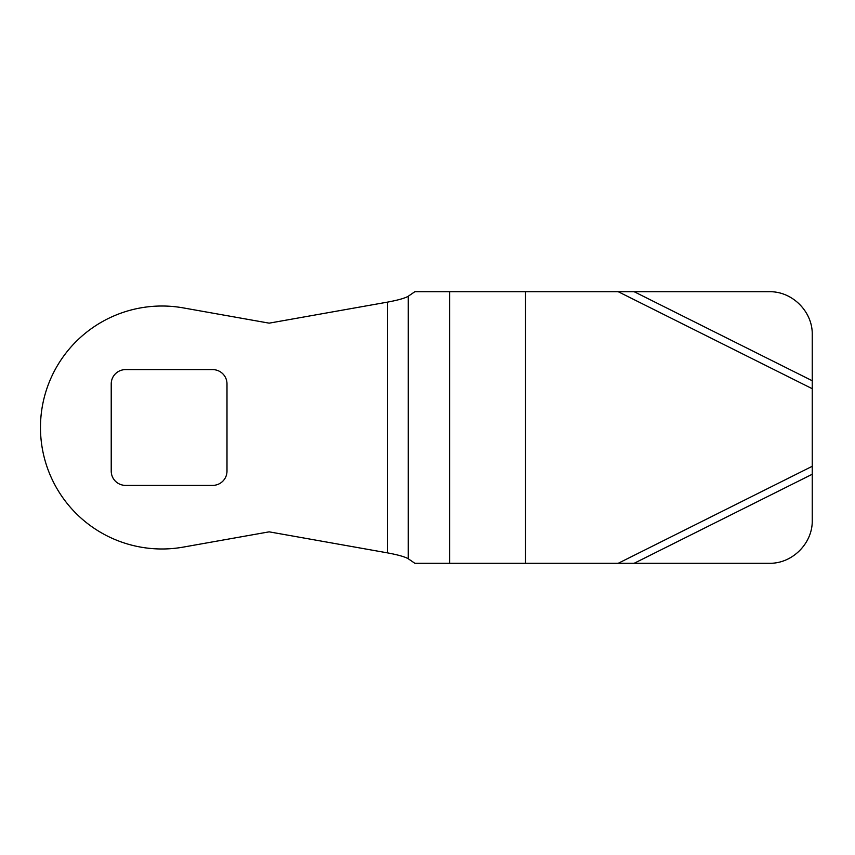 <?xml version="1.0" encoding="UTF-8"?>
<svg xmlns="http://www.w3.org/2000/svg" width="855" height="855" viewBox="0 0 855 855"><rect width="100%" height="100%" fill="white"/><g stroke="black" fill="none" stroke-linecap="round" stroke-linejoin="round"><path stroke-width="1.28" d="M125.514 485.384A14.289 14.289 0 0 1 111.225 471.094L111.225 383.906A14.289 14.289 0 0 1 125.514 369.617L212.703 369.617A14.289 14.289 0 0 1 226.992 383.906L226.992 471.094A14.289 14.289 0 0 1 212.703 485.384L125.514 485.384M387.497 302.125C397.96 300.169 404.864 298.224 408.209 296.279L414.846 291.715L449.602 291.715L449.602 563.285L414.846 563.285L408.209 558.721C404.864 556.776 397.96 554.831 387.497 552.875L269.165 531.842L183.227 547.115A121.496 121.496 0 0 1 40.474 427.5A121.496 121.496 0 0 1 183.227 307.886L269.165 323.158L387.497 302.125L387.497 552.875M634.164 291.715L618.24 291.715L812.25 388.715L812.25 334.594C812.731 311.669 792.286 291.234 769.372 291.715L634.164 291.715L812.25 380.753M812.25 388.715L812.25 466.285L618.24 563.285L449.602 563.285M449.602 291.715L618.24 291.715M812.25 466.285L812.25 520.406C812.731 543.331 792.286 563.766 769.372 563.285L618.24 563.285M408.209 296.279L408.209 558.721M525.526 291.715L525.526 563.285M812.25 474.247L634.164 563.285"/></g></svg>
